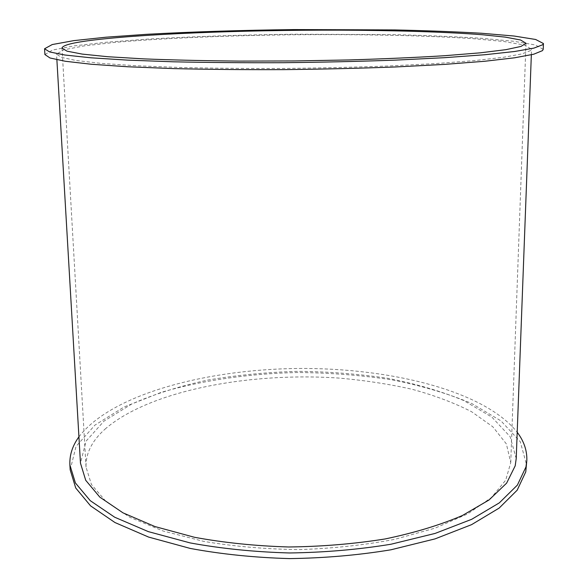 <?xml version="1.0" encoding="UTF-8"?>
<svg xmlns="http://www.w3.org/2000/svg" width="588" height="588" viewBox="0 0 588 588"><rect width="100%" height="100%" fill="white"/><g stroke="black" fill="none" stroke-linecap="round" stroke-linejoin="round"><path stroke-width="0.44" stroke-dasharray="2.94 2.21" d="M78.932 436.84C111.25 394.467 205.219 369.514 297.374 368.478C389.535 367.588 484.005 390.564 517.205 432.254M70.178 469.841L76.043 446.402L94.896 425.153L124.105 406.977L161.112 392.402C202.228 380.282 249.209 373.601 297.418 372.505C329.581 372.777 360.9 375.188 391.373 379.752C420.876 385.53 447.564 393.394 471.414 403.339L500.998 420.898L520.292 441.757L526.65 465.064M516.213 458.574L510.163 436.708L491.855 417.09L463.726 400.531C440.993 391.13 415.532 383.692 387.323 378.216C358.18 373.887 328.207 371.601 297.403 371.344C266.614 372.241 236.692 375.159 207.645 380.098C179.568 386.162 154.262 394.129 131.734 404.007L103.958 421.155L86.061 441.147L80.468 463.138M44.916 54.552L52.567 50.053L74.103 45.879L106.502 42.211L146.956 39.161C192.386 36.529 241.367 34.883 293.875 34.222L394.761 34.677C426.543 35.464 455.413 36.669 481.374 38.286L513.846 41.278L535.462 44.997L543.209 49.333M530.699 50.524L521.894 53.927L503.093 57.359L474.178 60.63L435.781 63.563L389.388 65.952C355.174 67.23 319.585 68.061 282.622 68.458C245.887 68.583 211.21 68.245 178.59 67.444L135.291 65.709L100.71 63.328L75.977 60.483L61.38 57.352L56.551 54.103L63.769 49.84L84.143 45.886L114.895 42.395C163.119 38.176 227.953 35.545 293.882 34.751C359.812 34.163 424.683 35.434 472.987 38.639L503.806 41.491L524.253 45.019L531.559 49.127L530.699 50.524M105.936 428.343C92.294 440.184 85.657 453.098 86.024 467.092L91.434 484.497L106.046 501.564L130.058 517.381L163.001 530.971L203.646 541.364C233.965 546.465 265.835 549.214 299.27 549.589C332.69 548.508 364.501 545.098 394.702 539.358L435.12 528.12L467.776 513.846L491.45 497.529L505.702 480.161L510.744 462.646L506.393 443.955L492.862 426.815L471.664 411.769C454.326 402.89 434.532 395.408 412.291 389.33C389.08 384.089 364.722 380.348 339.225 378.106C249.826 371.903 150.954 390.307 105.936 428.343M510.744 462.646L525.973 43.262M86.024 467.092L62.019 48.12M531.346 54.794L531.559 49.127M56.882 59.763L56.551 54.103"/><path stroke-width="0.88" d="M517.205 432.254C523.879 441.066 527.091 450.379 526.841 460.198L525.966 466.931L517.381 485.1L499.322 502.865L471.701 519.3L435.135 533.412L391.027 544.223C358.526 549.552 324.686 552.47 289.516 552.97C254.516 551.985 221.367 548.633 190.086 542.9L148.338 531.625L114.697 517.227L90.265 500.682L75.418 482.976L69.884 464.983C69.428 455.171 72.442 445.792 78.932 436.84M526.841 460.198L525.768 471.855L517.19 490.179L499.139 508.091L471.547 524.665L435.024 538.895L390.969 549.787C358.511 555.16 324.716 558.1 289.59 558.6C254.626 557.608 221.529 554.219 190.284 548.442L148.58 537.065L114.969 522.541L90.559 505.856L75.72 487.989L70.178 469.841L69.884 464.983M56.882 59.763L80.468 463.138L85.716 480.286L99.828 497.139L123.024 512.868L154.953 526.554L194.518 537.292C224.16 542.753 255.574 545.987 288.759 546.98C322.128 546.583 354.277 543.9 385.221 538.939C414.599 532.779 440.316 524.974 462.374 515.529L489.025 499.991L506.628 483.13L515.198 465.828L516.213 458.574L531.346 54.794M543.437 43.534L543.209 49.333L542.489 50.634L533.742 54.206L514.493 57.815L484.549 61.284L444.499 64.393L395.856 66.944C359.885 68.304 322.4 69.2 283.394 69.641C244.593 69.781 207.968 69.428 173.519 68.598L127.802 66.767L91.346 64.261L65.312 61.262L49.98 57.969L44.916 54.552L44.563 48.76L52.244 44.548L73.816 40.631L106.259 37.176L146.757 34.302C192.247 31.811 241.264 30.238 293.824 29.584L394.813 29.937C426.623 30.65 455.524 31.759 481.513 33.251L514.022 36.022L535.668 39.484L543.437 43.534L542.724 44.747L533.97 48.098L514.706 51.487L484.733 54.743L444.631 57.683L395.922 60.101C359.907 61.402 322.364 62.269 283.306 62.703C244.454 62.857 207.777 62.556 173.276 61.799L127.508 60.123L91.015 57.808L64.959 55.022L49.62 51.95L44.563 48.76M85.62 41.087C136.343 33.994 242.712 29.937 338.725 30.15C393.637 30.363 444.984 31.877 481.998 34.714L505.379 37.132L520.608 40.006L525.973 43.262L521.034 46.423L505.915 49.664L480.293 52.824L444.535 55.72C416.054 57.47 384.148 58.873 348.824 59.947L294.154 60.954L239.478 61.093C204.139 60.762 172.21 60.02 143.692 58.873L107.891 56.727L82.202 54.096L67.025 51.171L62.019 48.12C62.372 45.636 70.244 43.291 85.62 41.087"/></g></svg>
